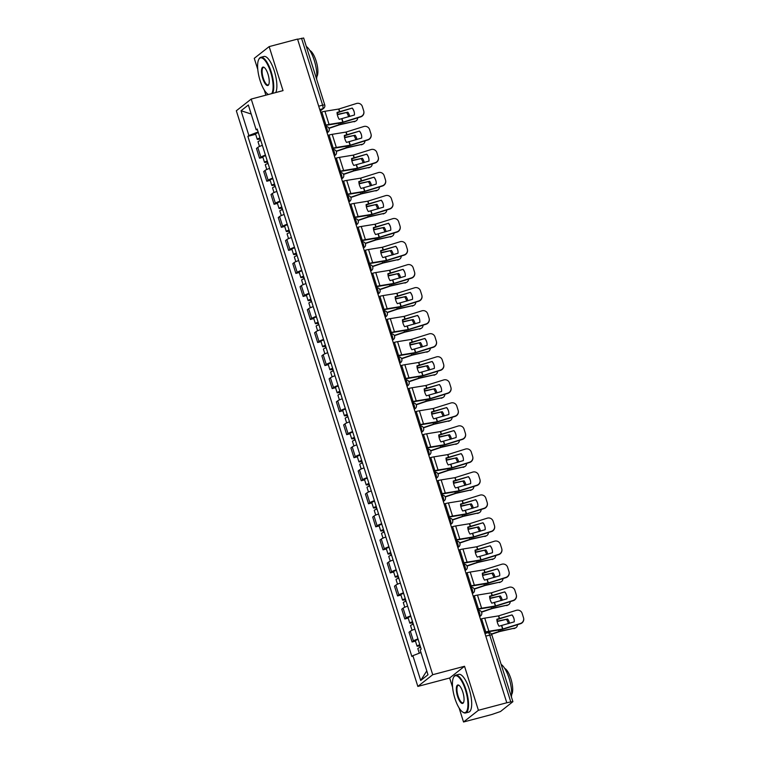 <?xml version="1.0" encoding="UTF-8"?>
<svg xmlns="http://www.w3.org/2000/svg" width="760" height="760" viewBox="0 0 760 760"><rect width="100%" height="100%" fill="white"/><g stroke="black" fill="none" stroke-linecap="round" stroke-linejoin="round"><path stroke-width="1.14" d="M459.087 707.911L463.524 722L491.919 714.476L500.498 711.521L512.905 701.67L510.786 701.926L489.697 635.028A3.125 1.026 -104.8 0 0 488.024 632.69A3.125 1.026 -104.8 0 0 487.901 632.757M463.524 722L478.41 710.286L506.796 702.762L297.549 39.083L269.154 46.607L283.034 90.62L251.218 99.056L236.332 110.77L417.838 686.422L449.654 677.996L452.589 687.325M269.154 46.607L254.267 58.33L257.773 69.436M264.262 90.013L265.886 95.162M478.41 710.286L464.531 666.273L432.715 674.709L251.218 99.056M506.796 702.762L510.786 701.926M297.606 39.292L303.648 38L324.738 104.899L322.63 105.155L301.53 38.257M262.342 145.35A7.182 0.95 162.5 0 0 257.801 147.421L256.471 148.466L259.549 158.213L260.87 157.168A7.182 0.95 -17.5 0 1 265.42 155.097M262.922 157.32L259.549 158.213M269.61 168.387A7.182 0.95 162.5 0 0 265.059 170.458L263.739 171.504L266.817 181.25L268.137 180.206A7.182 0.95 -17.5 0 1 272.688 178.134M270.18 180.357L266.817 181.25M276.877 191.425A7.182 0.95 162.5 0 0 272.327 193.496L271.006 194.541L274.075 204.288L275.395 203.243A7.182 0.95 -17.5 0 1 279.946 201.172M277.447 203.395L274.075 204.288M284.135 214.462A7.182 0.95 162.5 0 0 279.594 216.534L278.264 217.578L281.342 227.325L282.663 226.28A7.182 0.95 -17.5 0 1 287.213 224.209M284.705 226.432L281.342 227.325M291.403 237.509A7.182 0.95 162.5 0 0 286.852 239.571L285.532 240.616L288.601 250.363L289.93 249.318A7.182 0.95 -17.5 0 1 294.471 247.256M291.973 249.47L288.601 250.363M298.67 260.547A7.182 0.95 162.5 0 0 294.12 262.608L292.799 263.653L295.868 273.401L297.188 272.356A7.182 0.95 -17.5 0 1 301.739 270.294M299.24 272.507L295.868 273.401M305.928 283.584A7.182 0.95 162.5 0 0 301.378 285.646L300.058 286.691L303.135 296.438L304.456 295.393A7.182 0.95 -17.5 0 1 309.006 293.331M306.498 295.545L303.135 296.438M313.196 306.622A7.182 0.95 162.5 0 0 308.645 308.693L307.325 309.728L310.394 319.476L311.724 318.44A7.182 0.95 -17.5 0 1 316.264 316.369M313.766 318.582L310.394 319.476M320.454 329.659A7.182 0.95 162.5 0 0 315.913 331.731L314.583 332.766L317.661 342.513L318.981 341.477A7.182 0.95 -17.5 0 1 323.532 339.406M321.034 341.62L317.661 342.513M327.721 352.697A7.182 0.95 162.5 0 0 323.171 354.768L321.851 355.803L324.919 365.55L326.249 364.515A7.182 0.95 -17.5 0 1 330.799 362.444M328.291 364.658L324.919 365.55M334.989 375.734A7.182 0.95 162.5 0 0 330.438 377.805L329.118 378.841L332.187 388.588L333.507 387.552A7.182 0.95 -17.5 0 1 338.058 385.481M335.559 387.695L332.187 388.588M342.247 398.772A7.182 0.95 162.5 0 0 337.706 400.843L336.376 401.878L339.454 411.625L340.774 410.59A7.182 0.95 -17.5 0 1 345.325 408.519M342.817 410.733L339.454 411.625M349.514 421.809A7.182 0.95 162.5 0 0 344.964 423.88L343.644 424.916L346.712 434.663L348.042 433.627A7.182 0.95 -17.5 0 1 352.583 431.556M350.084 433.77L346.712 434.663M356.782 444.847A7.182 0.95 162.5 0 0 352.231 446.918L350.901 447.963L353.979 457.71L355.3 456.665A7.182 0.95 -17.5 0 1 359.851 454.594M357.352 456.817L353.979 457.71M364.04 467.884A7.182 0.95 162.5 0 0 359.49 469.955L358.169 471L361.247 480.748L362.567 479.702A7.182 0.95 -17.5 0 1 367.118 477.631M364.61 479.854L361.247 480.748M371.308 490.922A7.182 0.95 162.5 0 0 366.757 492.993L365.437 494.038L368.505 503.785L369.835 502.74A7.182 0.95 -17.5 0 1 374.376 500.669M371.877 502.892L368.505 503.785M378.565 513.959A7.182 0.95 162.5 0 0 374.024 516.031L372.695 517.075L375.772 526.822L377.093 525.778A7.182 0.95 -17.5 0 1 381.644 523.707M379.145 525.929L375.772 526.822M385.833 536.997A7.182 0.95 162.5 0 0 381.283 539.068L379.962 540.113L383.03 549.86L384.36 548.815A7.182 0.95 -17.5 0 1 388.911 546.744M386.403 548.967L383.03 549.86M393.101 560.034A7.182 0.95 162.5 0 0 388.55 562.106L387.229 563.15L390.298 572.897L391.618 571.852A7.182 0.95 -17.5 0 1 396.169 569.781M393.67 572.005L390.298 572.897M400.358 583.072A7.182 0.95 162.5 0 0 395.817 585.143L394.487 586.188L397.565 595.935L398.886 594.89A7.182 0.95 -17.5 0 1 403.437 592.819M400.928 595.042L397.565 595.935M407.626 606.119A7.182 0.95 162.5 0 0 403.075 608.181L401.755 609.225L404.823 618.972L406.153 617.928A7.182 0.95 -17.5 0 1 410.695 615.866M408.196 618.079L404.823 618.972M414.884 629.156A7.182 0.95 162.5 0 0 410.343 631.218L409.013 632.263L412.091 642.01L413.411 640.965A7.182 0.95 -17.5 0 1 417.962 638.903M415.463 641.117L412.091 642.01M258.124 131.964L248.881 135.546L241.062 110.732L248.349 104.994L256.167 129.808L257.431 129.761M426.778 670.909L420.698 680.485L427.994 674.747L420.166 649.933L421.192 649.135L257.194 129L256.167 129.808M420.698 680.485L412.88 655.671L420.992 652.536M248.881 135.546L247.865 136.344L411.863 656.469L412.88 655.671M417.838 686.422L432.715 674.709M449.654 677.996L464.531 666.273M255.655 134.282L247.865 136.344M241.062 110.732L251.199 114.028M352.241 108.062L337.05 112.423A9.69 6.46 65.6 0 0 337.659 115.976A9.69 6.46 65.6 0 0 339.235 119.368L354.426 115.007A9.69 9.595 168.7 0 0 352.241 108.062L337.07 112.822M320.625 112.29L321.803 111.977A7.809 1.036 -17.5 0 1 324.928 111.293L338.798 109.031L356.469 103.493A4.683 4.645 -11.3 0 1 362.339 106.523L363.688 110.808A4.683 4.645 -11.3 0 1 363.812 111.283L363.859 111.549A4.683 4.645 168.7 0 1 360.667 116.907L360.61 116.641A4.683 4.645 -11.3 0 0 363.812 111.283M324.767 125.438L325.945 125.124A7.809 1.036 -17.5 0 1 329.07 124.431L342.95 122.17L360.61 116.641M324.852 125.704L325.385 125.571A5.776 0.769 -17.5 0 1 327.693 125.058L342.38 122.616L360.667 116.907M352.288 108.328A9.69 9.595 168.7 0 1 354.302 112.442M329.023 128.355L339.644 124.764L355.186 121.22A4.683 3.667 62.8 0 0 355.927 120.954A4.683 3.667 62.8 0 0 357.684 117.838M328.899 128.117L340.214 124.326L355.186 121.22M337.326 114.703L347.852 112.195L337.26 114.38M349.762 116.47A9.69 7.59 62.8 0 0 347.852 112.195M355.927 120.954L354.806 121.534A4.683 3.667 -117.2 0 1 354.065 121.799M348.593 116.831A9.69 7.59 62.8 0 0 346.731 112.765M260.081 138.168L259.169 138.691L260.214 138.595M259.996 137.902A3.905 0.513 162.5 0 0 257.241 139.298A3.905 0.513 162.5 0 0 259.882 138.975L260.376 140.562M258.324 132.582A3.905 0.513 162.5 0 0 255.559 133.978L257.241 139.298M260.784 140.41A3.905 0.513 162.5 0 0 258.029 141.806L259.502 146.48M359.499 131.1L344.318 135.46A9.69 6.46 65.6 0 0 344.926 139.013A9.69 6.46 65.6 0 0 346.503 142.405L361.694 138.044A9.69 9.595 168.7 0 0 359.499 131.1L344.327 135.859M327.892 135.327L329.061 135.023A7.809 1.036 -17.5 0 1 332.196 134.33L346.066 132.069L363.736 126.53A4.683 4.645 -11.3 0 1 369.597 129.561L370.947 133.845A4.683 4.645 -11.3 0 1 371.07 134.32L371.127 134.586A4.683 4.645 168.7 0 1 367.925 139.945L367.878 139.678A4.683 4.645 -11.3 0 0 371.07 134.32M332.034 148.475L333.212 148.162A7.809 1.036 -17.5 0 1 336.338 147.468L350.208 145.207L367.878 139.678M332.12 148.741L332.642 148.608A5.776 0.769 -17.5 0 1 334.96 148.095L349.647 145.654L367.925 139.945M359.556 131.366A9.69 9.595 168.7 0 1 361.57 135.48M366.766 154.147L351.576 158.498A9.69 6.46 65.6 0 0 352.184 162.051A9.69 6.46 65.6 0 0 353.77 165.442L368.952 161.082A9.69 9.595 168.7 0 0 366.766 154.147L351.595 158.897M335.151 158.365L336.328 158.061A7.809 1.036 -17.5 0 1 339.454 157.368L353.334 155.107L370.994 149.568A4.683 4.645 -11.3 0 1 376.865 152.599L378.214 156.883A4.683 4.645 -11.3 0 1 378.337 157.368L378.394 157.624A4.683 4.645 168.7 0 1 375.193 162.982L375.136 162.716A4.683 4.645 -11.3 0 0 378.337 157.368M339.302 171.513L340.47 171.2A7.809 1.036 -17.5 0 1 343.606 170.506L357.476 168.245L375.136 162.716M339.387 171.788L339.91 171.646A5.776 0.769 -17.5 0 1 342.228 171.133L356.905 168.691L375.193 162.982M366.814 154.403A9.69 9.595 168.7 0 1 368.828 158.517M374.034 177.184L358.844 181.535A9.69 6.46 65.6 0 0 359.452 185.089A9.69 6.46 65.6 0 0 361.028 188.48L376.219 184.119A9.69 9.595 168.7 0 0 374.034 177.184L358.863 181.934M342.418 181.402L343.596 181.099A7.809 1.036 -17.5 0 1 346.721 180.405L360.591 178.144L378.262 172.605A4.683 4.645 -11.3 0 1 384.132 175.636L385.481 179.92A4.683 4.645 -11.3 0 1 385.605 180.405L385.652 180.671A4.683 4.645 168.7 0 1 382.46 186.019L382.403 185.754A4.683 4.645 -11.3 0 0 385.605 180.405M346.56 194.55L347.738 194.237A7.809 1.036 -17.5 0 1 350.863 193.543L364.733 191.282L382.403 185.754M346.645 194.826L347.168 194.684A5.776 0.769 -17.5 0 1 349.486 194.17L364.173 191.729L382.46 186.019M374.081 177.441A9.69 9.595 168.7 0 1 376.095 181.555M336.291 151.401L346.911 147.801L362.444 144.257A4.683 3.667 62.8 0 0 363.195 143.991A4.683 3.667 62.8 0 0 364.952 140.875M336.167 151.155L347.472 147.364L362.444 144.257M344.584 137.74L355.119 135.232L344.527 137.417M357.029 139.507A9.69 7.59 62.8 0 0 355.119 135.232M363.195 143.991L362.073 144.571A4.683 3.667 -117.2 0 1 361.323 144.837M355.851 139.868A9.69 7.59 62.8 0 0 353.998 135.802M267.349 161.206L266.437 161.728L267.482 161.633M267.263 160.939A3.905 0.513 162.5 0 0 264.499 162.336A3.905 0.513 162.5 0 0 267.14 162.013L267.644 163.6M265.582 155.619A3.905 0.513 162.5 0 0 262.827 157.016L264.499 162.336M268.052 163.447A3.905 0.513 162.5 0 0 265.297 164.844L266.769 169.518M343.548 174.439L354.179 170.839L369.712 167.295A4.683 3.667 62.8 0 0 370.452 167.029A4.683 3.667 62.8 0 0 372.219 163.913M343.425 174.192L354.74 170.401L369.712 167.295M351.851 160.778L362.387 158.27L351.785 160.464M364.287 162.545A9.69 7.59 62.8 0 0 362.387 158.27M370.452 167.029L369.331 167.608A4.683 3.667 -117.2 0 1 368.59 167.875M363.118 162.916A9.69 7.59 62.8 0 0 361.256 158.84M274.607 184.243L273.704 184.766L274.74 184.67M274.522 183.977A3.905 0.513 162.5 0 0 271.767 185.373A3.905 0.513 162.5 0 0 274.408 185.05L274.901 186.637M272.849 178.657A3.905 0.513 162.5 0 0 270.085 180.063L271.767 185.373M275.32 186.485A3.905 0.513 162.5 0 0 272.555 187.881L274.027 192.555M350.816 197.476L361.437 193.876L376.979 190.332A4.683 3.667 62.8 0 0 377.72 190.066A4.683 3.667 62.8 0 0 379.477 186.95M350.692 197.23L362.007 193.439L376.979 190.332M359.119 183.815L369.645 181.307L359.052 183.502M371.555 185.582A9.69 7.59 62.8 0 0 369.645 181.307M377.72 190.066L376.599 190.646A4.683 3.667 -117.2 0 1 375.849 190.912M370.386 185.953A9.69 7.59 62.8 0 0 368.524 181.877M281.874 207.28L280.962 207.803L282.007 207.708M281.789 207.014A3.905 0.513 162.5 0 0 279.024 208.411A3.905 0.513 162.5 0 0 281.666 208.088L282.169 209.674M280.117 201.695A3.905 0.513 162.5 0 0 277.352 203.1L279.024 208.411M282.577 209.523A3.905 0.513 162.5 0 0 279.822 210.919L281.295 215.593M271.681 93.632A19.057 6.251 -104.8 0 0 270.655 72.133A19.057 6.251 -104.8 0 0 258.685 59.584A19.057 6.251 -104.8 0 0 260.072 80.474A19.057 6.251 -104.8 0 0 267.852 94.135A19.057 6.251 -104.8 0 0 268.451 94.487M258.685 59.584L258.951 59.052A19.532 6.403 75.2 0 1 260.784 57.313A19.532 6.403 75.2 0 1 271.216 71.924A19.532 6.403 75.2 0 1 272.602 93.385M268.394 94.496A19.532 6.403 75.2 0 1 268.337 94.468L267.852 94.135M262.713 78.385A9.528 3.125 75.2 0 1 264.119 67.383A9.528 3.125 75.2 0 1 268.014 74.223A9.528 3.125 75.2 0 1 268.698 84.664A9.528 3.125 75.2 0 1 262.713 78.385M264.375 67.573A9.063 2.973 -104.8 0 0 263.473 67.431A9.063 2.973 -104.8 0 0 263.273 78.175A9.063 2.973 -104.8 0 0 268.109 84.949A9.063 2.973 -104.8 0 0 268.822 84.379M306.327 46.493A19.532 6.403 75.2 0 1 314.298 60.505A19.532 6.403 75.2 0 1 316.578 79.002M309.852 50.474A14.06 4.607 75.2 0 1 316.065 60.828A14.06 4.607 75.2 0 1 316.806 76.712M260.784 57.313L263.929 56.487A19.532 6.403 75.2 0 1 274.351 71.088A19.532 6.403 75.2 0 1 275.738 92.549M454.888 698.364A19.057 6.251 -104.8 0 0 462.669 712.034A19.057 6.251 -104.8 0 0 465.481 690.033A19.057 6.251 -104.8 0 0 453.511 677.473A19.057 6.251 -104.8 0 0 454.888 698.364M453.511 677.473L453.777 676.951A19.532 6.403 75.2 0 1 455.61 675.212A19.532 6.403 75.2 0 1 466.032 689.814A19.532 6.403 75.2 0 1 465.614 712.956A19.532 6.403 75.2 0 1 463.153 712.357L462.669 712.034M457.539 696.283A9.528 3.125 75.2 0 1 458.945 685.283A9.528 3.125 75.2 0 1 462.83 692.113A9.528 3.125 75.2 0 1 463.524 702.563A9.528 3.125 75.2 0 1 457.539 696.283M459.192 685.463A9.063 2.973 -104.8 0 0 458.289 685.33A9.063 2.973 -104.8 0 0 458.099 696.065A9.063 2.973 -104.8 0 0 462.935 702.838A9.063 2.973 -104.8 0 0 463.647 702.278M501.144 664.392A19.532 6.403 75.2 0 1 509.124 678.395A19.532 6.403 75.2 0 1 511.394 696.892M504.668 668.372A14.06 4.607 75.2 0 1 510.881 678.718A14.06 4.607 75.2 0 1 511.622 694.602M455.61 675.212L458.745 674.376A19.532 6.403 75.2 0 1 469.176 688.987A19.532 6.403 75.2 0 1 468.749 712.13L465.614 712.956M381.292 200.222L366.101 204.573A9.69 6.46 65.6 0 0 366.719 208.126A9.69 6.46 65.6 0 0 368.296 211.517L383.477 207.157A9.69 9.595 168.7 0 0 381.292 200.222L366.12 204.972M349.685 204.44L350.854 204.136A7.809 1.036 -17.5 0 1 353.989 203.442L367.859 201.181L385.519 195.652A4.683 4.645 -11.3 0 1 391.39 198.673L392.74 202.958A4.683 4.645 -11.3 0 1 392.863 203.442L392.92 203.708A4.683 4.645 168.7 0 1 389.719 209.057L389.671 208.791A4.683 4.645 -11.3 0 0 392.863 203.442M353.827 217.588L354.996 217.274A7.809 1.036 -17.5 0 1 358.131 216.581L372.001 214.32L389.671 208.791M353.913 217.863L354.435 217.721A5.776 0.769 -17.5 0 1 356.753 217.208L371.44 214.766L389.719 209.057M381.349 200.488A9.69 9.595 168.7 0 1 383.353 204.592M388.559 223.259L373.369 227.611A9.69 6.46 65.6 0 0 373.977 231.163A9.69 6.46 65.6 0 0 375.554 234.555L390.744 230.195A9.69 9.595 168.7 0 0 388.559 223.259L373.388 228.009M356.944 227.487L358.122 227.173A7.809 1.036 -17.5 0 1 361.247 226.48L375.117 224.219L392.787 218.69A4.683 4.645 -11.3 0 1 398.658 221.72L400.007 225.995A4.683 4.645 -11.3 0 1 400.13 226.48L400.188 226.746A4.683 4.645 168.7 0 1 396.986 232.094L396.929 231.828A4.683 4.645 -11.3 0 0 400.13 226.48M361.095 240.625L362.263 240.312A7.809 1.036 -17.5 0 1 365.389 239.618L379.269 237.357L396.929 231.828M361.18 240.901L361.703 240.758A5.776 0.769 -17.5 0 1 364.012 240.245L378.698 237.804L396.986 232.094M388.607 223.525A9.69 9.595 168.7 0 1 390.621 227.63M358.074 220.514L368.79 216.894L384.237 213.37A4.683 3.667 62.8 0 0 384.987 213.113A4.683 3.667 62.8 0 0 386.745 209.988M357.96 220.267L369.265 216.476L384.237 213.37M366.377 206.853L376.912 204.345L366.32 206.539M378.822 208.62A9.69 7.59 62.8 0 0 376.912 204.345M384.987 213.113L383.857 213.684A4.683 3.667 -117.2 0 1 383.116 213.95M377.644 208.99A9.69 7.59 62.8 0 0 375.791 204.924M289.142 230.318L288.23 230.84L289.275 230.745M289.056 230.052A3.905 0.513 162.5 0 0 286.292 231.448A3.905 0.513 162.5 0 0 288.933 231.135L289.427 232.712M287.375 224.732A3.905 0.513 162.5 0 0 284.62 226.138L286.292 231.448M289.845 232.56A3.905 0.513 162.5 0 0 287.08 233.966L288.553 238.63M365.341 243.552L376.058 239.932L391.505 236.407A4.683 3.667 62.8 0 0 392.245 236.151A4.683 3.667 62.8 0 0 394.012 233.025M365.218 243.304L376.533 239.514L391.505 236.407M373.644 229.9L384.17 227.382L373.578 229.577M386.08 231.657A9.69 7.59 62.8 0 0 384.17 227.382M392.245 236.151L391.124 236.721A4.683 3.667 -117.2 0 1 390.383 236.987M384.911 232.028A9.69 7.59 62.8 0 0 383.049 227.962M296.4 253.365L295.498 253.878L296.533 253.783M296.315 253.09A3.905 0.513 162.5 0 0 293.559 254.486A3.905 0.513 162.5 0 0 296.201 254.172L296.695 255.749M294.642 247.769A3.905 0.513 162.5 0 0 291.878 249.175L293.559 254.486M297.113 255.597A3.905 0.513 162.5 0 0 294.348 257.003L295.82 261.668M395.817 246.297L380.637 250.648A9.69 6.46 65.6 0 0 381.244 254.201A9.69 6.46 65.6 0 0 382.822 257.592L398.012 253.232A9.69 9.595 168.7 0 0 395.817 246.297L380.646 251.047M364.211 250.524L365.38 250.211A7.809 1.036 -17.5 0 1 368.514 249.517L382.384 247.256L400.055 241.727A4.683 4.645 -11.3 0 1 405.916 244.758L407.274 249.033A4.683 4.645 -11.3 0 1 407.398 249.517L407.445 249.784A4.683 4.645 168.7 0 1 404.244 255.132L404.197 254.866A4.683 4.645 -11.3 0 0 407.398 249.517M368.353 263.663L369.531 263.349A7.809 1.036 -17.5 0 1 372.656 262.656L386.622 260.376L404.197 254.866M368.438 263.938L368.961 263.796A5.776 0.769 -17.5 0 1 371.279 263.283L385.966 260.841L404.244 255.132M395.874 246.563A9.69 9.595 168.7 0 1 397.888 250.667M403.085 269.334L387.894 273.695A9.69 6.46 65.6 0 0 388.502 277.238A9.69 6.46 65.6 0 0 390.089 280.63L405.27 276.269A9.69 9.595 168.7 0 0 403.085 269.334L387.913 274.084M371.478 273.562L372.647 273.248A7.809 1.036 -17.5 0 1 375.772 272.555L389.652 270.294L407.312 264.765A4.683 4.645 -11.3 0 1 413.183 267.795L414.533 272.07A4.683 4.645 -11.3 0 1 414.656 272.555L414.713 272.821A4.683 4.645 168.7 0 1 411.512 278.169L411.464 277.903A4.683 4.645 -11.3 0 0 414.656 272.555M375.62 286.701L376.789 286.387A7.809 1.036 -17.5 0 1 379.924 285.694L393.889 283.413L411.464 277.903M375.706 286.976L376.228 286.834A5.776 0.769 -17.5 0 1 378.546 286.32L393.233 283.879L411.512 278.169M403.142 269.601A9.69 9.595 168.7 0 1 405.147 273.714M410.352 292.372L395.162 296.733A9.69 6.46 65.6 0 0 395.77 300.276A9.69 6.46 65.6 0 0 397.347 303.667L412.537 299.316A9.69 9.595 168.7 0 0 410.352 292.372L395.181 297.122M378.736 296.599L379.915 296.286A7.809 1.036 -17.5 0 1 383.04 295.592L396.91 293.331L414.58 287.802A4.683 4.645 -11.3 0 1 420.451 290.833L421.8 295.117A4.683 4.645 -11.3 0 1 421.923 295.592L421.971 295.858A4.683 4.645 168.7 0 1 418.779 301.207L418.722 300.941A4.683 4.645 -11.3 0 0 421.923 295.592M382.878 309.738L384.056 309.434A7.809 1.036 -17.5 0 1 387.182 308.74L401.062 306.479L418.722 300.941M382.964 310.013L383.496 309.871A5.776 0.769 -17.5 0 1 385.805 309.358L400.491 306.916L418.779 301.207M410.4 292.638A9.69 9.595 168.7 0 1 412.414 296.751M417.61 315.409L402.43 319.77A9.69 6.46 65.6 0 0 403.037 323.313A9.69 6.46 65.6 0 0 404.615 326.705L419.805 322.354A9.69 9.595 168.7 0 0 417.61 315.409L402.439 320.169M386.004 319.637L387.173 319.323A7.809 1.036 -17.5 0 1 390.308 318.63L404.177 316.369L421.847 310.84A4.683 4.645 -11.3 0 1 427.709 313.87L429.058 318.155A4.683 4.645 -11.3 0 1 429.181 318.63L429.238 318.896A4.683 4.645 168.7 0 1 426.037 324.244L425.99 323.978A4.683 4.645 -11.3 0 0 429.181 318.63M390.146 332.776L391.324 332.471A7.809 1.036 -17.5 0 1 394.449 331.778L408.32 329.517L425.99 323.978M390.231 333.051L390.754 332.909A5.776 0.769 -17.5 0 1 393.072 332.395L407.759 329.954L426.037 324.244M417.667 315.675A9.69 9.595 168.7 0 1 419.672 319.789M424.878 338.447L409.688 342.808A9.69 6.46 65.6 0 0 410.295 346.351A9.69 6.46 65.6 0 0 411.882 349.742L427.063 345.391A9.69 9.595 168.7 0 0 424.878 338.447L409.706 343.206M393.262 342.674L394.44 342.361A7.809 1.036 -17.5 0 1 397.565 341.667L411.445 339.406L429.105 333.877A4.683 4.645 -11.3 0 1 434.976 336.908L436.325 341.192A4.683 4.645 -11.3 0 1 436.449 341.667L436.506 341.933A4.683 4.645 168.7 0 1 433.305 347.282L433.248 347.016A4.683 4.645 -11.3 0 0 436.449 341.667M397.413 355.813L398.582 355.509A7.809 1.036 -17.5 0 1 401.707 354.815L415.587 352.555L433.248 347.016M397.499 356.088L398.022 355.946A5.776 0.769 -17.5 0 1 400.33 355.433L415.017 352.991L433.305 347.282M424.925 338.713A9.69 9.595 168.7 0 1 426.94 342.827M432.136 361.484L416.955 365.845A9.69 6.46 65.6 0 0 417.563 369.388A9.69 6.46 65.6 0 0 419.14 372.78L434.33 368.429A9.69 9.595 168.7 0 0 432.136 361.484L416.974 366.244M400.529 365.712L401.707 365.398A7.809 1.036 -17.5 0 1 404.833 364.705L418.703 362.444L436.373 356.915A4.683 4.645 -11.3 0 1 442.244 359.945L443.593 364.23A4.683 4.645 -11.3 0 1 443.716 364.705L443.764 364.971A4.683 4.645 168.7 0 1 440.572 370.32L440.515 370.063A4.683 4.645 -11.3 0 0 443.716 364.705M404.671 378.851L405.849 378.546A7.809 1.036 -17.5 0 1 408.975 377.853L422.845 375.592L440.515 370.063M404.757 379.126L405.279 378.983A5.776 0.769 -17.5 0 1 407.597 378.47L422.284 376.029L440.572 370.32M432.193 361.75A9.69 9.595 168.7 0 1 434.207 365.864M439.403 384.522L424.213 388.882A9.69 6.46 65.6 0 0 424.83 392.426A9.69 6.46 65.6 0 0 426.408 395.817L441.588 391.466A9.69 9.595 168.7 0 0 439.403 384.522L424.232 389.281M407.797 388.749L408.965 388.436A7.809 1.036 -17.5 0 1 412.101 387.742L425.97 385.481L443.631 379.952A4.683 4.645 -11.3 0 1 449.502 382.983L450.851 387.267A4.683 4.645 -11.3 0 1 450.974 387.742L451.031 388.008A4.683 4.645 168.7 0 1 447.83 393.357L447.783 393.101A4.683 4.645 -11.3 0 0 450.974 387.742M411.939 401.897L413.108 401.584A7.809 1.036 -17.5 0 1 416.242 400.89L430.112 398.63L447.783 393.101M412.024 402.163L412.547 402.03A5.776 0.769 -17.5 0 1 414.865 401.517L429.552 399.076L447.83 393.357M439.46 384.788A9.69 9.595 168.7 0 1 441.465 388.901M446.671 407.559L431.48 411.92A9.69 6.46 65.6 0 0 432.088 415.473A9.69 6.46 65.6 0 0 433.666 418.865L448.856 414.504A9.69 9.595 168.7 0 0 446.671 407.559L431.499 412.319M415.055 411.787L416.233 411.474A7.809 1.036 -17.5 0 1 419.358 410.78L433.228 408.519L450.898 402.99A4.683 4.645 -11.3 0 1 456.769 406.02L458.118 410.305A4.683 4.645 -11.3 0 1 458.242 410.78L458.289 411.046A4.683 4.645 168.7 0 1 455.097 416.404L455.041 416.138A4.683 4.645 -11.3 0 0 458.242 410.78M419.197 424.935L420.375 424.622A7.809 1.036 -17.5 0 1 423.5 423.928L437.38 421.667L455.041 416.138M419.283 425.201L419.815 425.068A5.776 0.769 -17.5 0 1 422.123 424.555L436.81 422.113L455.097 416.404M446.719 407.825A9.69 9.595 168.7 0 1 448.733 411.939M372.609 266.589L383.315 262.969L398.772 259.445A4.683 3.667 62.8 0 0 399.513 259.188A4.683 3.667 62.8 0 0 401.27 256.063M372.485 266.342L383.8 262.551L398.772 259.445M380.912 252.938L391.438 250.42L380.845 252.615M393.347 254.695A9.69 7.59 62.8 0 0 391.438 250.42M399.513 259.188L398.392 259.758A4.683 3.667 -117.2 0 1 397.641 260.024M392.169 255.065A9.69 7.59 62.8 0 0 390.317 250.999M303.667 276.402L302.755 276.916L303.8 276.82M303.582 276.127A3.905 0.513 162.5 0 0 300.817 277.523A3.905 0.513 162.5 0 0 303.459 277.21L303.962 278.787M301.901 270.807A3.905 0.513 162.5 0 0 299.145 272.213L300.817 277.523M304.37 278.635A3.905 0.513 162.5 0 0 301.615 280.041L303.088 284.715M379.867 289.626L390.345 286.073L406.03 282.483A4.683 3.667 62.8 0 0 406.78 282.226A4.683 3.667 62.8 0 0 408.538 279.101M379.743 289.38L391.058 285.589L406.03 282.483M388.17 275.975L398.705 273.457L388.103 275.652M400.606 277.733A9.69 7.59 62.8 0 0 398.705 273.457M406.78 282.226L405.65 282.796A4.683 3.667 -117.2 0 1 404.909 283.062M399.437 278.103A9.69 7.59 62.8 0 0 397.584 274.037M310.925 299.44L310.023 299.953L311.058 299.858M310.84 299.165A3.905 0.513 162.5 0 0 308.085 300.561A3.905 0.513 162.5 0 0 310.726 300.248L311.22 301.824M309.168 293.854A3.905 0.513 162.5 0 0 306.403 295.25L308.085 300.561M311.638 301.673A3.905 0.513 162.5 0 0 308.873 303.078L310.346 307.752M387.134 312.664L397.613 309.111L413.298 305.52A4.683 3.667 62.8 0 0 414.038 305.263A4.683 3.667 62.8 0 0 415.796 302.138M387.011 312.417L398.325 308.626L413.298 305.52M395.438 299.012L405.963 296.495L395.371 298.69M407.873 300.77A9.69 7.59 62.8 0 0 405.963 296.495M414.038 305.263L412.917 305.843A4.683 3.667 -117.2 0 1 412.176 306.099M406.704 301.14A9.69 7.59 62.8 0 0 404.842 297.074M318.193 322.477L317.281 322.99L318.326 322.895M318.108 322.202A3.905 0.513 162.5 0 0 315.352 323.608A3.905 0.513 162.5 0 0 317.984 323.285L318.488 324.862M316.435 316.891A3.905 0.513 162.5 0 0 313.671 318.288L315.352 323.608M318.896 324.719A3.905 0.513 162.5 0 0 316.141 326.116L317.613 330.79M394.402 335.702L404.88 332.148L420.555 328.558A4.683 3.667 62.8 0 0 421.306 328.301A4.683 3.667 62.8 0 0 423.063 325.175M394.278 335.454L405.584 331.664L420.555 328.558M402.695 322.05L413.231 319.533L402.638 321.727M415.14 323.808A9.69 7.59 62.8 0 0 413.231 319.533M421.306 328.301L420.185 328.88A4.683 3.667 -117.2 0 1 419.434 329.137M413.962 324.178A9.69 7.59 62.8 0 0 412.11 320.112M325.46 345.515L324.548 346.028L325.594 345.933M325.375 345.24A3.905 0.513 162.5 0 0 322.61 346.645A3.905 0.513 162.5 0 0 325.251 346.322L325.745 347.899M323.694 339.929A3.905 0.513 162.5 0 0 320.938 341.325L322.61 346.645M326.163 347.757A3.905 0.513 162.5 0 0 323.409 349.153L324.881 353.827M401.66 358.739L412.291 355.148L427.823 351.595A4.683 3.667 62.8 0 0 428.564 351.338A4.683 3.667 62.8 0 0 430.331 348.213M401.536 358.492L412.851 354.702L427.823 351.595M409.963 345.087L420.498 342.57L409.897 344.764M422.398 346.845A9.69 7.59 62.8 0 0 420.498 342.57M428.564 351.338L427.443 351.918A4.683 3.667 -117.2 0 1 426.702 352.174M421.23 347.216A9.69 7.59 62.8 0 0 419.368 343.149M332.719 368.552L331.816 369.065L332.851 368.97M332.633 368.277A3.905 0.513 162.5 0 0 329.878 369.683A3.905 0.513 162.5 0 0 332.519 369.36L333.013 370.937M330.961 362.966A3.905 0.513 162.5 0 0 328.197 364.363L329.878 369.683M333.431 370.794A3.905 0.513 162.5 0 0 330.666 372.191L332.139 376.865M408.927 381.776L419.548 378.185L435.09 374.642A4.683 3.667 62.8 0 0 435.831 374.376A4.683 3.667 62.8 0 0 437.589 371.26M408.804 381.529L420.118 377.739L435.09 374.642M417.231 368.125L427.756 365.608L417.164 367.802M429.666 369.882A9.69 7.59 62.8 0 0 427.756 365.608M435.831 374.376L434.71 374.955A4.683 3.667 -117.2 0 1 433.96 375.212M428.488 370.253A9.69 7.59 62.8 0 0 426.635 366.187M339.986 391.59L339.074 392.103L340.119 392.008M339.901 391.315A3.905 0.513 162.5 0 0 337.136 392.72A3.905 0.513 162.5 0 0 339.777 392.397L340.28 393.974M338.219 386.004A3.905 0.513 162.5 0 0 335.464 387.401L337.136 392.72M340.689 393.832A3.905 0.513 162.5 0 0 337.934 395.228L339.406 399.902M416.185 404.814L426.816 401.223L442.349 397.68A4.683 3.667 62.8 0 0 443.099 397.413A4.683 3.667 62.8 0 0 444.856 394.298M416.062 404.567L427.376 400.776L442.349 397.68M424.488 391.162L435.024 388.645L424.422 390.839M436.933 392.93A9.69 7.59 62.8 0 0 435.024 388.645M443.099 397.413L441.969 397.993A4.683 3.667 -117.2 0 1 441.227 398.249M435.755 393.291A9.69 7.59 62.8 0 0 433.903 389.224M347.253 414.627L346.341 415.15L347.387 415.045M347.168 414.352A3.905 0.513 162.5 0 0 344.403 415.758A3.905 0.513 162.5 0 0 347.044 415.435L347.538 417.012M345.486 409.041A3.905 0.513 162.5 0 0 342.731 410.438L344.403 415.758M347.956 416.869A3.905 0.513 162.5 0 0 345.192 418.266L346.665 422.94M423.453 427.851L434.074 424.26L449.616 420.717A4.683 3.667 62.8 0 0 450.357 420.451A4.683 3.667 62.8 0 0 452.124 417.335M423.329 427.604L434.644 423.814L449.616 420.717M431.756 414.2L442.282 411.683L431.69 413.877M444.191 415.967A9.69 7.59 62.8 0 0 442.282 411.683M450.357 420.451L449.236 421.03A4.683 3.667 -117.2 0 1 448.495 421.287M443.023 416.328A9.69 7.59 62.8 0 0 441.161 412.262M354.512 437.665L353.609 438.188L354.644 438.083M354.426 437.399A3.905 0.513 162.5 0 0 351.671 438.795A3.905 0.513 162.5 0 0 354.312 438.472L354.806 440.049M352.754 432.079A3.905 0.513 162.5 0 0 349.99 433.476L351.671 438.795M355.214 439.907A3.905 0.513 162.5 0 0 352.459 441.303L353.932 445.977M453.929 430.597L438.748 434.957A9.69 6.46 65.6 0 0 439.356 438.51A9.69 6.46 65.6 0 0 440.933 441.902L456.123 437.541A9.69 9.595 168.7 0 0 453.929 430.597L438.757 435.356M422.322 434.824L423.491 434.511A7.809 1.036 -17.5 0 1 426.626 433.817L440.591 431.537L458.166 426.027A4.683 4.645 -11.3 0 1 464.027 429.058L465.386 433.342A4.683 4.645 -11.3 0 1 465.5 433.817L465.557 434.083A4.683 4.645 168.7 0 1 462.355 439.441L462.308 439.175A4.683 4.645 -11.3 0 0 465.5 433.817M426.464 447.972L427.642 447.659A7.809 1.036 -17.5 0 1 430.768 446.965L444.638 444.704L462.308 439.175M426.55 448.238L427.072 448.105A5.776 0.769 -17.5 0 1 429.39 447.592L444.077 445.151L462.355 439.441M453.986 430.863A9.69 9.595 168.7 0 1 456 434.976M461.197 453.634L446.006 457.995A9.69 6.46 65.6 0 0 446.614 461.548A9.69 6.46 65.6 0 0 448.2 464.94L463.381 460.579A9.69 9.595 168.7 0 0 461.197 453.634L446.025 458.394M429.58 457.862L430.758 457.548A7.809 1.036 -17.5 0 1 433.884 456.855L447.858 454.575L465.424 449.065A4.683 4.645 -11.3 0 1 471.295 452.095L472.644 456.38A4.683 4.645 -11.3 0 1 472.767 456.855L472.824 457.121A4.683 4.645 168.7 0 1 469.623 462.479L469.566 462.213A4.683 4.645 -11.3 0 0 472.767 456.855M433.732 471.01L434.901 470.697A7.809 1.036 -17.5 0 1 438.035 470.003L451.905 467.742L469.566 462.213M433.817 471.276L434.34 471.143A5.776 0.769 -17.5 0 1 436.658 470.63L451.335 468.188L469.623 462.479M461.253 453.901A9.69 9.595 168.7 0 1 463.258 458.014M468.464 476.672L453.273 481.033A9.69 6.46 65.6 0 0 453.881 484.585A9.69 6.46 65.6 0 0 455.458 487.977L470.649 483.616A9.69 9.595 168.7 0 0 468.464 476.672L453.292 481.431M436.848 480.899L438.026 480.586A7.809 1.036 -17.5 0 1 441.151 479.902L455.022 477.641L472.691 472.102A4.683 4.645 -11.3 0 1 478.562 475.133L479.911 479.417A4.683 4.645 -11.3 0 1 480.035 479.892L480.082 480.159A4.683 4.645 168.7 0 1 476.89 485.516L476.833 485.25A4.683 4.645 -11.3 0 0 480.035 479.892M440.99 494.047L442.168 493.734A7.809 1.036 -17.5 0 1 445.293 493.041L459.163 490.779L476.833 485.25M441.075 494.314L441.598 494.181A5.776 0.769 -17.5 0 1 443.916 493.667L458.603 491.226L476.89 485.516M468.512 476.938A9.69 9.595 168.7 0 1 470.526 481.051M475.722 499.709L460.541 504.07A9.69 6.46 65.6 0 0 461.149 507.623A9.69 6.46 65.6 0 0 462.726 511.014L477.916 506.654A9.69 9.595 168.7 0 0 475.722 499.709L460.55 504.469M444.115 503.937L445.284 503.633A7.809 1.036 -17.5 0 1 448.419 502.939L462.289 500.678L479.949 495.14A4.683 4.645 -11.3 0 1 485.82 498.17L487.169 502.455A4.683 4.645 -11.3 0 1 487.293 502.93L487.35 503.196A4.683 4.645 168.7 0 1 484.148 508.554L484.101 508.288A4.683 4.645 -11.3 0 0 487.293 502.93M448.257 517.085L449.426 516.771A7.809 1.036 -17.5 0 1 452.561 516.078L466.431 513.817L484.101 508.288M448.343 517.351L448.865 517.218A5.776 0.769 -17.5 0 1 451.183 516.705L465.87 514.264L484.148 508.554M475.779 499.975A9.69 9.595 168.7 0 1 477.784 504.089M482.99 522.756L467.799 527.107A9.69 6.46 65.6 0 0 468.407 530.66A9.69 6.46 65.6 0 0 469.993 534.052L485.174 529.692A9.69 9.595 168.7 0 0 482.99 522.756L467.818 527.506M451.373 526.975L452.551 526.67A7.809 1.036 -17.5 0 1 455.677 525.977L469.547 523.716L487.217 518.178A4.683 4.645 -11.3 0 1 493.088 521.208L494.437 525.492A4.683 4.645 -11.3 0 1 494.56 525.977L494.617 526.233A4.683 4.645 168.7 0 1 491.416 531.591L491.359 531.325A4.683 4.645 -11.3 0 0 494.56 525.977M455.525 540.122L456.693 539.809A7.809 1.036 -17.5 0 1 459.819 539.115L473.698 536.855L491.359 531.325M455.61 540.389L456.133 540.255A5.776 0.769 -17.5 0 1 458.441 539.742L473.128 537.301L491.416 531.591M483.037 523.013A9.69 9.595 168.7 0 1 485.051 527.126M490.247 545.794L475.066 550.145A9.69 6.46 65.6 0 0 475.674 553.698A9.69 6.46 65.6 0 0 477.251 557.089L492.442 552.729A9.69 9.595 168.7 0 0 490.247 545.794L475.076 550.544M458.641 550.012L459.819 549.708A7.809 1.036 -17.5 0 1 462.945 549.014L476.815 546.753L494.484 541.215A4.683 4.645 -11.3 0 1 500.346 544.245L501.704 548.53A4.683 4.645 -11.3 0 1 501.828 549.014L501.875 549.281A4.683 4.645 168.7 0 1 498.683 554.629L498.626 554.363A4.683 4.645 -11.3 0 0 501.828 549.014M462.783 563.16L463.961 562.846A7.809 1.036 -17.5 0 1 467.087 562.153L480.956 559.892L498.626 554.363M462.868 563.436L463.391 563.293A5.776 0.769 -17.5 0 1 465.709 562.78L480.396 560.339L498.683 554.629M490.304 546.05A9.69 9.595 168.7 0 1 492.318 550.164M430.72 450.889L441.341 447.298L456.874 443.755A4.683 3.667 62.8 0 0 457.624 443.488A4.683 3.667 62.8 0 0 459.382 440.373M430.597 450.642L441.902 446.851L456.874 443.755M439.014 437.237L449.549 434.72L438.957 436.914M451.459 439.005A9.69 7.59 62.8 0 0 449.549 434.72M457.624 443.488L456.503 444.068A4.683 3.667 -117.2 0 1 455.753 444.324M450.281 439.365A9.69 7.59 62.8 0 0 448.428 435.299M361.779 460.702L360.867 461.225L361.912 461.12M361.694 460.436A3.905 0.513 162.5 0 0 358.929 461.833A3.905 0.513 162.5 0 0 361.57 461.51L362.073 463.087M360.012 455.116A3.905 0.513 162.5 0 0 357.257 456.513L358.929 461.833M362.482 462.945A3.905 0.513 162.5 0 0 359.727 464.341L361.199 469.015M437.978 473.926L448.609 470.335L464.141 466.792A4.683 3.667 62.8 0 0 464.882 466.526A4.683 3.667 62.8 0 0 466.649 463.41M437.855 473.689L449.169 469.889L464.141 466.792M446.281 460.275L456.817 457.757L446.215 459.952M458.717 462.042A9.69 7.59 62.8 0 0 456.817 457.757M464.882 466.526L463.762 467.105A4.683 3.667 -117.2 0 1 463.02 467.362M457.548 462.403A9.69 7.59 62.8 0 0 455.686 458.337M369.037 483.74L368.134 484.262L369.17 484.167M368.952 483.474A3.905 0.513 162.5 0 0 366.197 484.87A3.905 0.513 162.5 0 0 368.837 484.548L369.331 486.124M367.279 478.154A3.905 0.513 162.5 0 0 364.515 479.55L366.197 484.87M369.749 485.982A3.905 0.513 162.5 0 0 366.985 487.378L368.457 492.053M445.246 496.964L455.867 493.373L471.409 489.829A4.683 3.667 62.8 0 0 472.15 489.564A4.683 3.667 62.8 0 0 473.908 486.447M445.123 496.726L456.437 492.936L471.409 489.829M453.549 483.312L464.075 480.805L453.483 482.99M465.984 485.079A9.69 7.59 62.8 0 0 464.075 480.805M472.15 489.564L471.029 490.143A4.683 3.667 -117.2 0 1 470.278 490.409M464.816 485.44A9.69 7.59 62.8 0 0 462.954 481.374M376.305 506.778L375.392 507.3L376.438 507.205M376.219 506.511A3.905 0.513 162.5 0 0 373.464 507.908A3.905 0.513 162.5 0 0 376.095 507.585L376.599 509.171M374.547 501.192A3.905 0.513 162.5 0 0 371.783 502.588L373.464 507.908M377.007 509.019A3.905 0.513 162.5 0 0 374.252 510.416L375.725 515.09M452.513 520.011L463.134 516.41L478.667 512.867A4.683 3.667 62.8 0 0 479.417 512.601A4.683 3.667 62.8 0 0 481.175 509.485M452.39 519.764L463.695 515.973L478.667 512.867M460.807 506.35L471.342 503.842L460.75 506.027M473.252 508.117A9.69 7.59 62.8 0 0 471.342 503.842M479.417 512.601L478.287 513.181A4.683 3.667 -117.2 0 1 477.546 513.447M472.074 508.478A9.69 7.59 62.8 0 0 470.221 504.412M383.572 529.815L382.66 530.337L383.705 530.242M383.486 529.549A3.905 0.513 162.5 0 0 380.722 530.945A3.905 0.513 162.5 0 0 383.363 530.622L383.857 532.209M381.805 524.229A3.905 0.513 162.5 0 0 379.05 525.625L380.722 530.945M384.275 532.057A3.905 0.513 162.5 0 0 381.51 533.453L382.992 538.128M459.772 543.048L470.402 539.448L485.934 535.904A4.683 3.667 62.8 0 0 486.675 535.639A4.683 3.667 62.8 0 0 488.442 532.522M459.648 542.802L470.962 539.011L485.934 535.904M468.074 529.387L478.61 526.88L468.008 529.074M480.51 531.154A9.69 7.59 62.8 0 0 478.61 526.88M486.675 535.639L485.555 536.218A4.683 3.667 -117.2 0 1 484.813 536.484M479.341 531.525A9.69 7.59 62.8 0 0 477.479 527.45M390.83 552.852L389.927 553.375L390.963 553.28M390.744 552.586A3.905 0.513 162.5 0 0 387.99 553.983A3.905 0.513 162.5 0 0 390.63 553.66L391.124 555.246M389.072 547.267A3.905 0.513 162.5 0 0 386.308 548.672L387.99 553.983M391.542 555.094A3.905 0.513 162.5 0 0 388.778 556.491L390.25 561.165M467.039 566.086L477.66 562.486L493.202 558.942A4.683 3.667 62.8 0 0 493.943 558.676A4.683 3.667 62.8 0 0 495.7 555.56M466.916 565.839L478.23 562.048L493.202 558.942M475.342 552.425L485.868 549.917L475.276 552.111M487.778 554.192A9.69 7.59 62.8 0 0 485.868 549.917M493.943 558.676L492.822 559.255A4.683 3.667 -117.2 0 1 492.072 559.521M486.6 554.562A9.69 7.59 62.8 0 0 484.747 550.487M398.097 575.89L397.185 576.413L398.231 576.317M398.012 575.624A3.905 0.513 162.5 0 0 395.248 577.02A3.905 0.513 162.5 0 0 397.888 576.697L398.392 578.284M396.33 570.304A3.905 0.513 162.5 0 0 393.575 571.71L395.248 577.02M398.8 578.132A3.905 0.513 162.5 0 0 396.045 579.528L397.518 584.202M497.515 568.832L482.324 573.183A9.69 6.46 65.6 0 0 482.933 576.736A9.69 6.46 65.6 0 0 484.519 580.127L499.7 575.767A9.69 9.595 168.7 0 0 497.515 568.832L482.344 573.582M465.909 573.049L467.077 572.745A7.809 1.036 -17.5 0 1 470.202 572.052L484.082 569.791L501.742 564.262A4.683 4.645 -11.3 0 1 507.613 567.283L508.962 571.567A4.683 4.645 -11.3 0 1 509.086 572.052L509.143 572.318A4.683 4.645 168.7 0 1 505.942 577.667L505.894 577.4A4.683 4.645 -11.3 0 0 509.086 572.052M470.05 586.197L471.219 585.884A7.809 1.036 -17.5 0 1 474.354 585.19L488.224 582.929L505.894 577.4M470.136 586.473L470.659 586.331A5.776 0.769 -17.5 0 1 472.976 585.817L487.663 583.376L505.942 577.667M497.572 569.097A9.69 9.595 168.7 0 1 499.576 573.202M474.297 589.123L485.013 585.504L500.46 581.98A4.683 3.667 62.8 0 0 501.211 581.723A4.683 3.667 62.8 0 0 502.968 578.597M474.173 588.876L485.488 585.086L500.46 581.98M482.6 575.462L493.135 572.954L482.534 575.149M495.045 577.23A9.69 7.59 62.8 0 0 493.135 572.954M501.211 581.723L500.08 582.293A4.683 3.667 -117.2 0 1 499.339 582.559M493.867 577.6A9.69 7.59 62.8 0 0 492.014 573.524M405.356 598.928L404.453 599.45L405.488 599.355M405.279 598.661A3.905 0.513 162.5 0 0 402.515 600.058A3.905 0.513 162.5 0 0 405.156 599.744L405.65 601.322M403.598 593.341A3.905 0.513 162.5 0 0 400.843 594.747L402.515 600.058M406.068 601.169A3.905 0.513 162.5 0 0 403.303 602.575L404.776 607.24M504.782 591.869L489.592 596.22A9.69 6.46 65.6 0 0 490.2 599.773A9.69 6.46 65.6 0 0 491.777 603.164L506.967 598.804A9.69 9.595 168.7 0 0 504.782 591.869L489.611 596.619M473.166 596.096L474.344 595.783A7.809 1.036 -17.5 0 1 477.47 595.089L491.34 592.828L509.01 587.299A4.683 4.645 -11.3 0 1 514.881 590.33L516.23 594.605A4.683 4.645 -11.3 0 1 516.353 595.089L516.401 595.356A4.683 4.645 168.7 0 1 513.209 600.704L513.152 600.438A4.683 4.645 -11.3 0 0 516.353 595.089M477.308 609.235L478.486 608.922A7.809 1.036 -17.5 0 1 481.612 608.228L495.492 605.967L513.152 600.438M477.394 609.51L477.926 609.368A5.776 0.769 -17.5 0 1 480.234 608.855L494.921 606.413L513.209 600.704M504.83 592.135A9.69 9.595 168.7 0 1 506.844 596.239M481.565 612.161L492.271 608.542L507.728 605.017A4.683 3.667 62.8 0 0 508.469 604.76A4.683 3.667 62.8 0 0 510.226 601.635M481.441 611.914L492.756 608.123L507.728 605.017M489.867 598.5L500.394 595.992L489.801 598.186M502.303 600.267A9.69 7.59 62.8 0 0 500.394 595.992M508.469 604.76L507.347 605.331A4.683 3.667 -117.2 0 1 506.606 605.596M501.134 600.637A9.69 7.59 62.8 0 0 499.272 596.572M412.623 621.975L411.711 622.487L412.756 622.392M412.537 621.699A3.905 0.513 162.5 0 0 409.783 623.095A3.905 0.513 162.5 0 0 412.423 622.782L412.917 624.359M410.865 616.379A3.905 0.513 162.5 0 0 408.101 617.785L409.783 623.095M413.326 624.207A3.905 0.513 162.5 0 0 410.571 625.613L412.043 630.278M512.04 614.906L496.859 619.257A9.69 6.46 65.6 0 0 497.467 622.811A9.69 6.46 65.6 0 0 499.044 626.202L514.235 621.841A9.69 9.595 168.7 0 0 512.04 614.906L496.869 619.656M480.434 619.134L481.602 618.82A7.809 1.036 -17.5 0 1 484.737 618.127L498.608 615.866L516.278 610.337A4.683 4.645 -11.3 0 1 522.139 613.367L523.488 617.642A4.683 4.645 -11.3 0 1 523.611 618.127L523.668 618.393A4.683 4.645 168.7 0 1 520.467 623.741L520.419 623.475A4.683 4.645 -11.3 0 0 523.611 618.127M484.576 632.272L485.754 631.959A7.809 1.036 -17.5 0 1 488.88 631.265L502.844 628.986L520.419 623.475M484.661 632.548L485.184 632.406A5.776 0.769 -17.5 0 1 487.502 631.892L502.189 629.451L520.467 623.741M512.097 615.172A9.69 9.595 168.7 0 1 514.111 619.276M491.596 634.258L499.538 631.579L514.986 628.054A4.683 3.667 62.8 0 0 515.736 627.798A4.683 3.667 62.8 0 0 517.494 624.672M491.454 634.02L500.014 631.161L514.986 628.054M497.125 621.547L507.661 619.029L497.068 621.224M509.57 623.304A9.69 7.59 62.8 0 0 507.661 619.029M515.736 627.798L514.615 628.368A4.683 3.667 -117.2 0 1 513.864 628.634M508.392 623.675A9.69 7.59 62.8 0 0 506.54 619.609M419.89 645.012L418.978 645.525L420.023 645.43M419.805 644.736A3.905 0.513 162.5 0 0 417.041 646.133A3.905 0.513 162.5 0 0 419.681 645.819L420.185 647.396M418.123 639.417A3.905 0.513 162.5 0 0 415.368 640.822L417.041 646.133M420.594 647.244A3.905 0.513 162.5 0 0 417.838 648.65L419.273 653.201M479.579 616.436L479.645 616.389A3.125 1.026 -104.8 0 0 479.579 612.75A3.125 1.026 -104.8 0 0 477.907 610.413A3.125 1.026 -104.8 0 0 477.784 610.48M472.321 593.399L472.378 593.351A3.125 1.026 -104.8 0 0 472.311 589.712A3.125 1.026 -104.8 0 0 470.649 587.375A3.125 1.026 -104.8 0 0 470.516 587.442M465.053 570.361L465.11 570.313A3.125 1.026 -104.8 0 0 465.053 566.675A3.125 1.026 -104.8 0 0 463.381 564.338A3.125 1.026 -104.8 0 0 463.248 564.404M457.786 547.323L457.852 547.276A3.125 1.026 -104.8 0 0 457.786 543.637A3.125 1.026 -104.8 0 0 456.123 541.3A3.125 1.026 -104.8 0 0 455.99 541.367M450.528 524.286L450.585 524.239A3.125 1.026 -104.8 0 0 450.528 520.6A3.125 1.026 -104.8 0 0 448.856 518.263A3.125 1.026 -104.8 0 0 448.723 518.329M443.337 501.476L444.324 500.697A3.125 2.926 51.8 0 1 443.327 501.192L443.327 501.192A3.125 1.026 -104.8 0 0 443.26 497.562A3.125 1.026 -104.8 0 0 441.588 495.225A3.125 1.026 -104.8 0 0 441.465 495.292M436.069 478.439L437.057 477.66A3.125 2.926 51.8 0 1 436.059 478.154L436.059 478.154A3.125 1.026 -104.8 0 0 435.993 474.525A3.125 1.026 -104.8 0 0 434.33 472.188A3.125 1.026 -104.8 0 0 434.197 472.255M428.811 455.401L429.799 454.623A3.125 2.926 51.8 0 1 428.792 455.116L428.792 455.116A3.125 1.026 -104.8 0 0 428.735 451.487A3.125 1.026 -104.8 0 0 427.063 449.151A3.125 1.026 -104.8 0 0 426.93 449.217M421.543 432.364L422.531 431.585A3.125 2.926 51.8 0 1 421.534 432.079L421.534 432.079A3.125 1.026 -104.8 0 0 421.467 428.44A3.125 1.026 -104.8 0 0 419.795 426.103A3.125 1.026 -104.8 0 0 419.672 426.17M414.276 409.327L415.273 408.548A3.125 2.926 51.8 0 1 414.266 409.041L414.266 409.041A3.125 1.026 -104.8 0 0 414.2 405.403A3.125 1.026 -104.8 0 0 412.537 403.066A3.125 1.026 -104.8 0 0 412.404 403.132M407.018 386.289L408.006 385.51A3.125 2.926 51.8 0 1 407.008 386.004L407.008 386.004A3.125 1.026 -104.8 0 0 406.942 382.365A3.125 1.026 -104.8 0 0 405.27 380.028A3.125 1.026 -104.8 0 0 405.137 380.095M399.75 363.251L400.738 362.472A3.125 2.926 51.8 0 1 399.741 362.966L399.741 362.966A3.125 1.026 -104.8 0 0 399.674 359.328A3.125 1.026 -104.8 0 0 398.012 356.991A3.125 1.026 -104.8 0 0 397.879 357.058M392.492 340.204L393.481 339.435A3.125 2.926 51.8 0 1 392.474 339.929L392.474 339.929A3.125 1.026 -104.8 0 0 392.416 336.291A3.125 1.026 -104.8 0 0 390.744 333.953A3.125 1.026 -104.8 0 0 390.611 334.02M385.225 317.167L386.213 316.397A3.125 2.926 51.8 0 1 385.215 316.891L385.215 316.891A3.125 1.026 -104.8 0 0 385.149 313.253A3.125 1.026 -104.8 0 0 383.477 310.916A3.125 1.026 -104.8 0 0 383.353 310.983M377.891 293.901L377.948 293.854A3.125 1.026 -104.8 0 0 377.881 290.216A3.125 1.026 -104.8 0 0 376.219 287.878A3.125 1.026 -104.8 0 0 376.086 287.945M370.623 270.864L370.68 270.816A3.125 1.026 -104.8 0 0 370.623 267.178A3.125 1.026 -104.8 0 0 368.952 264.841A3.125 1.026 -104.8 0 0 368.818 264.908M363.356 247.826L363.423 247.779A3.125 1.026 -104.8 0 0 363.356 244.141A3.125 1.026 -104.8 0 0 361.694 241.803A3.125 1.026 -104.8 0 0 361.56 241.87M356.165 225.017L357.162 224.238A3.125 2.926 51.8 0 1 356.155 224.741L356.155 224.741A3.125 1.026 -104.8 0 0 356.098 221.103A3.125 1.026 -104.8 0 0 354.426 218.766A3.125 1.026 -104.8 0 0 354.293 218.832M348.906 201.98L349.894 201.2A3.125 2.926 51.8 0 1 348.897 201.704L348.897 201.704A3.125 1.026 -104.8 0 0 348.83 198.065A3.125 1.026 -104.8 0 0 347.159 195.728A3.125 1.026 -104.8 0 0 347.035 195.795M341.639 178.942L342.627 178.163A3.125 2.926 51.8 0 1 341.63 178.666L341.63 178.666A3.125 1.026 -104.8 0 0 341.563 175.028A3.125 1.026 -104.8 0 0 339.901 172.691A3.125 1.026 -104.8 0 0 339.767 172.757M334.381 155.905L335.369 155.125A3.125 2.926 51.8 0 1 334.362 155.629L334.362 155.629A3.125 1.026 -104.8 0 0 334.305 151.99A3.125 1.026 -104.8 0 0 332.633 149.654A3.125 1.026 -104.8 0 0 332.5 149.72M327.113 132.867L328.101 132.088A3.125 2.926 51.8 0 1 327.104 132.582L327.104 132.582A3.125 1.026 -104.8 0 0 327.037 128.953A3.125 1.026 -104.8 0 0 325.365 126.616A3.125 1.026 -104.8 0 0 325.242 126.682M320.15 110.789L322.687 108.794A3.125 1.026 -104.8 0 0 322.63 105.155L318.706 106.191M319.77 109.563L322.687 108.794A3.125 2.926 -128.2 0 0 323.694 108.29A3.125 3.125 0 0 0 324.738 104.899M479.57 616.408L479.645 616.389A3.125 2.926 51.8 0 0 480.643 615.885A3.125 3.125 0 0 0 477.907 610.413L477.698 610.47M472.311 593.37L472.378 593.351A3.125 2.926 51.8 0 0 473.375 592.847A3.125 3.125 0 0 0 470.649 587.375L470.44 587.433M465.044 570.332L465.11 570.313A3.125 2.926 51.8 0 0 466.117 569.81A3.125 3.125 0 0 0 463.381 564.338L463.173 564.395M457.776 547.295L457.852 547.276A3.125 2.926 51.8 0 0 458.85 546.772A3.125 3.125 0 0 0 456.123 541.3L455.905 541.357M450.519 524.248L450.585 524.239A3.125 2.926 51.8 0 0 451.592 523.735A3.125 3.125 0 0 0 448.856 518.263L448.647 518.32M377.881 293.873L377.948 293.854A3.125 2.926 51.8 0 0 378.945 293.351A3.125 3.125 0 0 0 376.219 287.878L376.01 287.935M370.614 270.835L370.68 270.816A3.125 2.926 51.8 0 0 371.688 270.313A3.125 3.125 0 0 0 368.952 264.841L368.742 264.898M363.346 247.798L363.423 247.779A3.125 2.926 51.8 0 0 364.42 247.275A3.125 3.125 0 0 0 361.694 241.803L361.475 241.861M406.153 617.928L403.075 608.181M398.886 594.89L395.817 585.143M391.618 571.852L388.55 562.106M384.36 548.815L381.283 539.068M377.093 525.778L374.024 516.031M369.835 502.74L366.757 492.993M362.567 479.702L359.49 469.955M355.3 456.665L352.231 446.918M348.042 433.627L344.964 423.88M340.774 410.59L337.706 400.843M333.507 387.552L330.438 377.805M326.249 364.515L323.171 354.768M318.981 341.477L315.913 331.731M311.724 318.44L308.645 308.693M304.456 295.393L301.378 285.646M297.188 272.356L294.12 262.608M289.93 249.318L286.852 239.571M282.663 226.28L279.594 216.534M275.395 203.243L272.327 193.496M268.137 180.206L265.059 170.458M260.87 157.168L257.801 147.421M413.411 640.965L410.343 631.218M485.773 636.072L491.806 634.771A3.125 3.125 0 0 0 488.024 632.69L484.965 633.507M339.606 112.005L338.675 109.05M342.817 122.198L341.8 118.949M329.07 124.431L324.928 111.293M339.824 111.957L338.894 109.003M343.045 122.141L342.019 118.892M325.945 125.124L321.803 111.977M340.48 122.977L340.86 124.165M337.269 112.784L337.734 114.275M338.684 123.272L339.122 124.65M346.873 135.042L345.942 132.097M350.084 145.236L349.058 141.987M336.338 147.468L332.196 134.33M347.092 134.995L346.161 132.041M350.303 145.179L349.277 141.93M333.212 148.162L329.061 135.023M354.131 158.08L353.2 155.135M357.352 168.273L356.326 165.024M343.606 170.506L339.454 157.368M354.359 158.032L353.428 155.078M357.57 168.216L356.544 164.968M340.47 171.2L336.328 158.061M361.399 181.127L360.468 178.173M364.61 191.311L363.584 188.062M350.863 193.543L346.721 180.405M361.617 181.07L360.687 178.115M364.828 191.254L363.812 188.005M347.738 194.237L343.596 181.099M347.748 146.015L348.118 147.202M344.536 135.831L345.002 137.313M345.942 146.309L346.38 147.687M355.005 169.052L355.385 170.25M351.794 158.868L352.269 160.35M353.21 169.347L353.647 170.734M362.273 192.09L362.653 193.287M359.062 181.906L359.527 183.388M360.477 192.384L360.905 193.772M368.666 204.164L367.735 201.21M371.877 214.348L370.851 211.1M358.131 216.581L353.989 203.442M368.885 204.107L367.954 201.153M372.096 214.291L371.07 211.042M354.996 217.274L350.854 204.136M375.924 227.202L374.993 224.248M379.135 237.386L378.119 234.137M365.389 239.618L361.247 226.48M376.143 227.145L375.212 224.19M379.363 237.329L378.337 234.08M362.263 240.312L358.122 227.173M369.541 215.127L369.911 216.325M366.32 204.943L366.795 206.425M367.735 215.422L368.173 216.809M376.798 238.165L377.178 239.362M373.587 227.981L374.053 229.463M375.003 238.459L375.44 239.846M383.192 250.24L382.261 247.285M386.403 260.423L385.377 257.174M372.656 262.656L368.514 249.517M383.41 250.183L382.479 247.228M386.622 260.376L385.595 257.127M369.531 263.349L365.38 250.211M390.459 273.277L389.519 270.322M393.67 283.461L392.644 280.212M379.924 285.694L375.772 272.555M390.678 273.22L389.747 270.265M393.889 283.413L392.863 280.165M376.789 286.387L372.647 273.248M397.717 296.315L396.786 293.36M400.928 306.498L399.912 303.249M387.182 308.74L383.04 295.592M397.936 296.257L397.005 293.303M401.156 306.451L400.13 303.202M384.056 309.434L379.915 296.286M404.985 319.352L404.054 316.397M408.196 329.545L407.17 326.297M394.449 331.778L390.308 318.63M405.203 319.295L404.272 316.341M408.415 329.488L407.388 326.24M391.324 332.471L387.173 319.323M412.243 342.389L411.312 339.435M415.463 352.583L414.438 349.334M401.707 354.815L397.565 341.667M412.471 342.332L411.54 339.378M415.682 352.526L414.656 349.277M398.582 355.509L394.44 342.361M419.51 365.427L418.579 362.472M422.721 375.62L421.695 372.372M408.975 377.853L404.833 364.705M419.729 365.37L418.798 362.416M422.94 375.563L421.923 372.315M405.849 378.546L401.707 365.398M426.778 388.464L425.847 385.51M429.989 398.658L428.963 395.409M416.242 400.89L412.101 387.742M426.997 388.408L426.065 385.453M430.207 398.601L429.181 395.352M413.108 401.584L408.965 388.436M434.036 411.502L433.105 408.548M437.247 421.695L436.23 418.447M423.5 423.928L419.358 410.78M434.255 411.445L433.323 408.49M437.475 421.638L436.449 418.389M420.375 424.622L416.233 411.474M384.066 261.202L384.437 262.399M380.855 251.019L381.32 252.501M382.261 261.497L382.698 262.884M391.334 284.249L391.704 285.437M388.113 274.056L388.588 275.538M389.528 284.534L389.965 285.922M398.591 307.287L398.971 308.474M395.38 297.094L395.846 298.576M396.796 307.572L397.224 308.959M405.859 330.324L406.229 331.512M402.648 320.131L403.113 321.613M404.054 330.609L404.491 331.997M413.117 353.362L413.497 354.549M409.906 343.168L410.372 344.651M411.322 353.656L411.758 355.034M420.384 376.399L420.764 377.587M417.173 366.206L417.639 367.697M418.579 376.694L419.016 378.072M427.652 399.437L428.022 400.624M424.431 389.243L424.906 390.735M425.847 399.731L426.284 401.109M434.91 422.474L435.29 423.662M431.699 412.281L432.164 413.772M433.115 422.769L433.551 424.147M441.303 434.539L440.373 431.585M444.514 444.733L443.488 441.484M430.768 446.965L426.626 433.817M441.522 434.483L440.591 431.537M444.733 444.676L443.707 441.427M427.642 447.659L423.491 434.511M448.561 457.577L447.63 454.623M451.782 467.77L450.756 464.522M438.035 470.003L433.884 456.855M448.789 457.52L447.858 454.575M452 467.713L450.974 464.464M434.901 470.697L430.758 457.548M455.829 480.615L454.898 477.66M459.04 490.808L458.014 487.559M445.293 493.041L441.151 479.902M456.048 480.567L455.116 477.612M459.258 490.751L458.242 487.502M442.168 493.734L438.026 480.586M463.096 503.652L462.166 500.707M466.308 513.846L465.281 510.596M452.561 516.078L448.419 502.939M463.315 503.604L462.384 500.65M466.526 513.788L465.5 510.539M449.426 516.771L445.284 503.633M470.354 526.689L469.423 523.744M473.575 536.883L472.549 533.634M459.819 539.115L455.677 525.977M470.582 526.642L469.642 523.688M473.793 536.826L472.767 533.577M456.693 539.809L452.551 526.67M477.622 549.736L476.691 546.782M480.833 559.92L479.807 556.672M467.087 562.153L462.945 549.014M477.84 549.679L476.909 546.725M481.051 559.864L480.026 556.614M463.961 562.846L459.819 549.708M442.177 445.512L442.548 446.699M438.966 435.318L439.432 436.81M440.373 445.806L440.809 447.184M449.435 468.549L449.815 469.737M446.224 458.356L446.699 459.847M447.64 468.844L448.077 470.221M456.703 491.587L457.083 492.774M453.492 481.394L453.957 482.885M454.908 491.881L455.335 493.259M463.97 514.625L464.341 515.812M460.759 504.44L461.225 505.922M462.166 514.919L462.602 516.297M471.228 537.662L471.608 538.859M468.017 527.478L468.483 528.96M469.433 537.957L469.87 539.343M478.496 560.7L478.866 561.896M475.285 550.515L475.75 551.997M476.691 560.994L477.128 562.381M484.889 572.774L483.958 569.819M488.1 582.958L487.075 579.709M474.354 585.19L470.202 572.052M485.108 572.717L484.177 569.762M488.319 582.901L487.293 579.652M471.219 585.884L467.077 572.745M485.763 583.737L486.134 584.934M482.543 573.553L483.018 575.035M483.958 584.031L484.395 585.418M492.147 595.811L491.216 592.857M495.358 605.995L494.342 602.746M481.612 608.228L477.47 595.089M492.366 595.755L491.435 592.8M495.586 605.938L494.56 602.689M478.486 608.922L474.344 595.783M493.022 606.774L493.401 607.971M489.81 596.591L490.276 598.072M491.226 607.069L491.663 608.456M499.415 618.849L498.484 615.894M502.626 629.033L501.6 625.784M488.88 631.265L484.737 618.127M499.633 618.792L498.703 615.837M502.844 628.986L501.818 625.736M485.754 631.959L481.602 618.82M500.289 629.812L500.659 631.009M497.078 619.628L497.543 621.11M498.484 630.106L498.921 631.494M441.38 495.282L441.588 495.225A3.125 3.125 0 0 1 444.324 500.697M434.122 472.235L434.33 472.188A3.125 3.125 0 0 1 437.057 477.66M426.854 449.198L427.063 449.151A3.125 3.125 0 0 1 429.799 454.623M419.587 426.16L419.795 426.103A3.125 3.125 0 0 1 422.531 431.585M412.328 403.123L412.537 403.066A3.125 3.125 0 0 1 415.273 408.548M405.061 380.085L405.27 380.028A3.125 3.125 0 0 1 408.006 385.51M397.803 357.048L398.012 356.991A3.125 3.125 0 0 1 400.738 362.472M390.535 334.01L390.744 333.953A3.125 3.125 0 0 1 393.481 339.435M383.268 310.973L383.477 310.916A3.125 3.125 0 0 1 386.213 316.397M354.217 218.823L354.426 218.766A3.125 3.125 0 0 1 357.162 224.238M346.949 195.785L347.159 195.728A3.125 3.125 0 0 1 349.894 201.2M339.691 172.748L339.901 172.691A3.125 3.125 0 0 1 342.627 178.163M332.424 149.71L332.633 149.654A3.125 3.125 0 0 1 335.369 155.125M325.156 126.673L325.365 126.616A3.125 3.125 0 0 1 328.101 132.088M363.432 248.054L364.42 247.275M370.699 271.092L371.688 270.313M377.957 294.13L378.945 293.351M450.604 524.514L451.592 523.735M457.862 547.552L458.85 546.772M465.13 570.589L466.117 569.81M472.387 593.626L473.375 592.847M479.655 616.664L480.643 615.885M491.806 634.771L512.905 701.67M323.694 108.29L320.226 111.017"/></g></svg>
